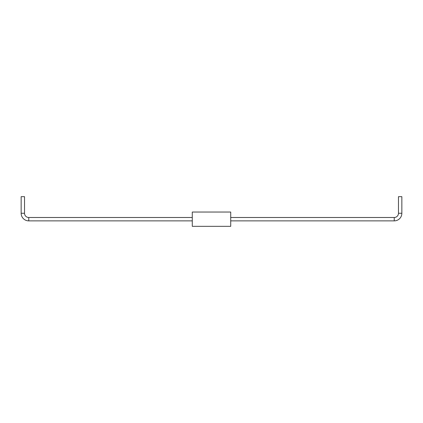 <?xml version="1.0" encoding="UTF-8"?>
<svg xmlns="http://www.w3.org/2000/svg" width="423" height="423" viewBox="0 0 423 423"><rect width="100%" height="100%" fill="white"/><g stroke="black" fill="none" stroke-linecap="round" stroke-linejoin="round"><path stroke-width="0.63" d="M192.28 226.337L192.28 212.039L230.72 212.039L230.72 226.337L192.28 226.337M192.28 220.875L28.764 220.875A7.609 7.609 0 0 1 21.15 213.266L21.15 196.663L24.534 196.663L24.529 213.266A4.23 4.23 0 0 0 28.764 217.496L192.28 217.496M230.72 220.875L394.236 220.875A7.609 7.609 0 0 0 401.85 213.266L401.85 196.663L398.466 196.663L398.466 213.266A4.23 4.23 0 0 1 394.236 217.496L230.72 217.496M28.764 220.88L28.764 217.496M21.15 213.266L24.534 213.266M394.236 217.496L394.236 220.88M398.466 213.266L401.85 213.266"/></g></svg>
